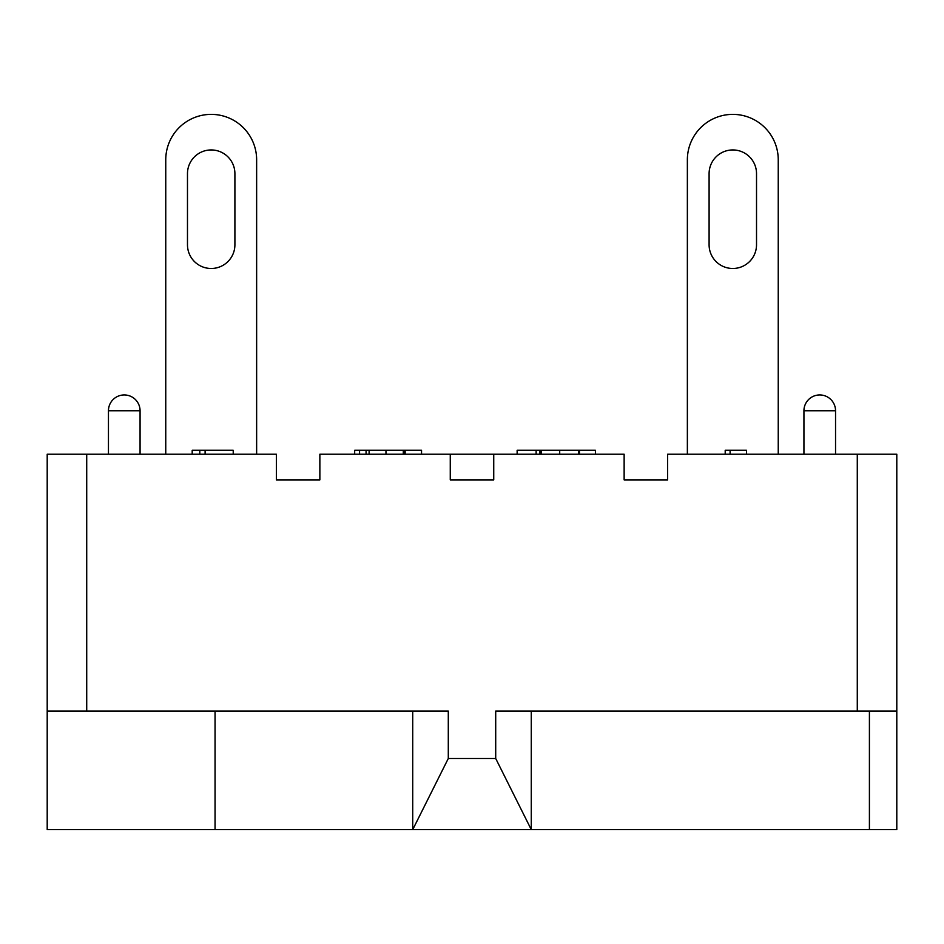 <?xml version="1.0" encoding="UTF-8"?>
<svg xmlns="http://www.w3.org/2000/svg" width="944" height="944" viewBox="0 0 944 944"><rect width="100%" height="100%" fill="white"/><g stroke="black" fill="none" stroke-linecap="round" stroke-linejoin="round"><path stroke-width="1.42" d="M756.522 244.779A23.706 23.706 0 0 1 732.804 268.485A23.706 23.706 0 0 0 756.522 244.779A23.706 23.706 0 0 1 732.804 268.485A23.706 23.706 0 0 1 709.097 244.779A23.706 23.706 0 0 0 732.804 268.485A23.706 23.706 0 0 1 709.097 244.779L709.097 173.649A23.706 23.706 0 0 1 732.804 149.943A23.706 23.706 0 0 1 756.522 173.649L756.522 244.779A23.706 23.706 0 0 1 732.804 268.485A23.706 23.706 0 0 1 709.097 244.779M234.903 244.779A23.706 23.706 0 0 1 211.196 268.485A23.706 23.706 0 0 0 234.903 244.779A23.706 23.706 0 0 1 211.196 268.485A23.706 23.706 0 0 1 187.478 244.779A23.706 23.706 0 0 0 211.196 268.485A23.706 23.706 0 0 1 187.478 244.779L187.478 173.649A23.706 23.706 0 0 1 211.196 149.943A23.706 23.706 0 0 1 234.903 173.649L234.903 244.779A23.706 23.706 0 0 1 211.196 268.485A23.706 23.706 0 0 1 187.478 244.779M450.264 454.217L450.264 479.906L493.736 479.906L493.736 454.217L319.863 454.217L319.863 479.906L276.391 479.906L276.391 454.217L86.718 454.217L86.718 711.068M215.055 829.623L215.055 711.068L448.294 711.068L448.294 758.492L412.729 829.623L47.2 829.623L47.2 454.217L86.718 454.217M493.736 454.217L624.137 454.217L624.137 479.906L667.609 479.906L667.609 454.217L896.8 454.217L896.8 711.068L495.706 711.068L495.706 758.492L448.294 758.492M412.729 711.068L412.729 829.623L531.271 829.623L531.271 711.068M256.638 454.217L256.638 159.819A45.442 45.442 0 0 0 211.196 114.377A45.442 45.442 0 0 0 165.755 159.819L165.755 454.217M687.362 454.217L687.362 159.819A45.442 45.442 0 0 1 732.804 114.377A45.442 45.442 0 0 1 778.245 159.819L778.245 454.217M495.706 758.492L531.271 829.623L896.8 829.623L896.8 711.068M215.055 711.068L47.2 711.068M803.934 454.217L803.934 410.746L835.546 410.746L835.546 454.217M108.454 454.217L108.454 410.746L140.066 410.746L140.066 454.217M819.746 394.946A15.812 15.812 0 0 0 803.934 410.746A15.812 15.812 0 0 1 819.746 394.946A15.812 15.812 0 0 1 835.546 410.746A15.812 15.812 0 0 0 819.746 394.946M124.254 394.946A15.812 15.812 0 0 0 108.454 410.746A15.812 15.812 0 0 1 124.254 394.946A15.812 15.812 0 0 1 140.066 410.746A15.812 15.812 0 0 0 124.254 394.946M746.492 454.217L746.492 450.264L725.204 450.264L725.204 454.217M730.101 450.264L730.101 454.217M578.696 454.217L578.696 450.264L579.451 450.264L579.451 454.217L579.451 450.264L540.7 450.264L540.7 454.217M541.455 450.264L541.455 454.217M559.698 450.264L559.698 454.217M421.543 454.217L421.543 450.264L404.067 450.264L404.067 454.217M404.067 450.264L366.071 450.264L366.071 454.217M369.104 450.264L369.104 454.217M385.966 450.264L385.966 454.217M403.3 450.264L403.3 454.217M233.227 454.217L233.227 450.264L192.198 450.264L192.198 454.217M199.798 450.264L199.798 454.217M205.108 450.264L205.108 454.217M540.7 450.264L539.933 450.264L539.933 454.217M579.026 450.264L595.416 450.264L595.416 454.217M539.933 450.264L517.135 450.264L517.135 454.217M536.133 450.264L536.133 454.217M405.153 450.264L405.153 454.217M366.071 450.264L354.673 450.264L354.673 454.217M359.558 450.264L359.558 454.217M869.412 829.623L869.412 711.068M857.282 454.217L857.282 711.068"/></g></svg>
